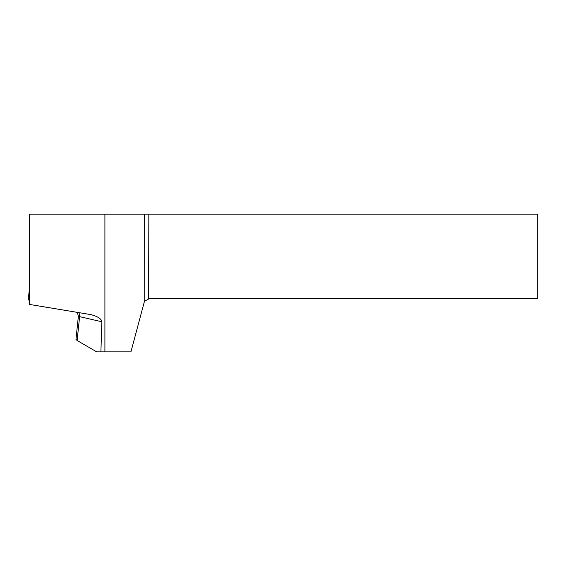 <?xml version="1.0" encoding="UTF-8"?>
<svg xmlns="http://www.w3.org/2000/svg" width="566" height="566" viewBox="0 0 566 566"><rect width="100%" height="100%" fill="white"/><g stroke="black" fill="none" stroke-linecap="round" stroke-linejoin="round"><path stroke-width="0.85" d="M29.496 300.999L28.314 299.294L29.496 300.999M77.11 340.506L79.622 316.649A5.349 0.559 -174 0 1 78.391 316.153L75.957 339.317L77.11 340.506L96.701 351.861L104.908 351.861L104.908 214.139L537.7 214.139L537.7 298.615L149.29 298.615L144.74 301.154L144.641 214.139M104.908 351.861L130.923 351.861L144.125 302.584A5.349 5.349 0 0 1 144.74 301.154M104.908 214.139L29.496 214.139L29.496 304.43L90.779 314.604C97.713 316.422 101.406 318.807 101.852 321.764L100.904 351.861M29.496 288.023L28.307 299.343M78.54 312.517A5.349 4.047 -77 0 1 79.622 316.649L101.852 321.764M148.844 214.139L148.625 298.657M29.496 287.91L28.3 299.322M77.231 312.298L78.391 316.153"/></g></svg>
